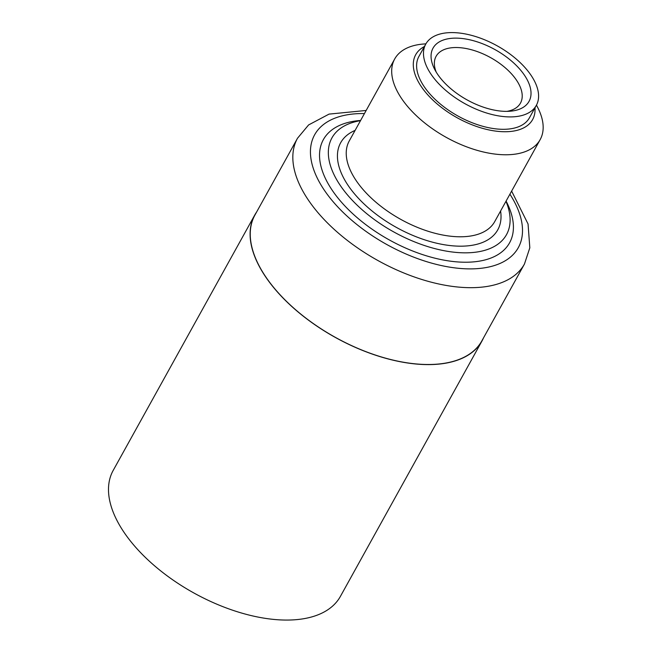 <?xml version="1.0" encoding="UTF-8"?>
<svg xmlns="http://www.w3.org/2000/svg" width="652" height="652" viewBox="0 0 652 652"><rect width="100%" height="100%" fill="white"/><g stroke="black" fill="none" stroke-linecap="round" stroke-linejoin="round"><path stroke-width="0.98" d="M437.362 73.912A54.89 28.761 -151 0 1 434.615 69.242A54.89 28.761 -151 0 1 458.763 38.215A54.89 28.761 -151 0 1 523.817 74.279A54.89 28.761 -151 0 1 510.304 111.207A54.89 28.761 -151 0 1 437.362 73.912M430.744 73.782A63.203 33.122 -151 0 1 425.756 44.108A63.203 33.122 -151 0 1 497.093 45.787A63.203 33.122 -151 0 1 536.319 105.388A63.203 33.122 -151 0 1 487.509 113.285A63.203 33.122 -151 0 1 430.744 73.782M436.245 72.168A48.232 25.273 -151 0 1 436.098 56.316A48.232 25.273 -151 0 1 490.54 57.596A48.232 25.273 -151 0 1 520.475 103.089A48.232 25.273 -151 0 1 506.963 111.362M511.633 191.101L528.055 223.986L529.823 247.801L524.452 264.027L481.869 340.849A129.732 67.979 -151 0 1 381.681 357.043A129.732 67.979 -151 0 1 265.16 275.967A129.732 67.979 -151 0 1 254.932 215.054L297.516 138.232L308.608 124.931L329.064 114.108L366.155 110.465M505.976 201.297A99.797 52.29 -151 0 1 506.506 234.647A99.797 52.29 -151 0 1 429.44 247.1A99.797 52.29 -151 0 1 339.806 184.736A99.797 52.29 -151 0 1 331.941 137.882A99.797 52.29 -151 0 1 360.499 120.661M536.474 105.102L537.77 107.637A83.163 43.578 -151 0 1 540.166 139.609A83.163 43.578 -151 0 1 475.944 149.993A83.163 43.578 -151 0 1 401.249 98.028A83.163 43.578 -151 0 1 394.696 58.973A83.163 43.578 -151 0 1 423.083 44.059L425.919 43.823M534.974 107.808A66.846 35.029 -151 0 1 490.907 130.327A66.846 35.029 -151 0 1 420.972 86.121A66.846 35.029 -151 0 1 424.419 46.52M536.319 105.388L529.448 117.784A63.203 33.122 -151 0 1 480.638 125.673A63.203 33.122 -151 0 1 423.873 86.178A63.203 33.122 -151 0 1 418.886 56.496L425.756 44.108M483.539 337.834A129.903 68.069 -151 0 1 482.015 340.931A129.903 68.069 -151 0 1 381.697 357.141A129.903 68.069 -151 0 1 265.03 275.967A129.903 68.069 -151 0 1 254.785 214.973A129.903 68.069 -151 0 1 256.603 212.039M482.015 340.931L340.409 596.384A129.903 68.069 -151 0 1 240.099 612.603A129.903 68.069 -151 0 1 123.424 531.421A129.903 68.069 -151 0 1 113.187 470.426L254.785 214.973M524.452 264.027A129.732 67.979 -151 0 1 424.265 280.221A129.732 67.979 -151 0 1 307.744 199.153A129.732 67.979 -151 0 1 297.516 138.232M509.913 194.19A116.431 61.011 -151 0 1 467.337 268.852A116.431 61.011 -151 0 1 323.824 189.439A116.431 61.011 -151 0 1 364.444 113.554M506.091 201.085A106.447 55.779 -151 0 1 458.625 261.998A106.447 55.779 -151 0 1 331.77 189.593A106.447 55.779 -151 0 1 360.621 120.449M500.581 211.036A89.813 47.066 -151 0 1 443.89 244.679A89.813 47.066 -151 0 1 347.752 184.891A89.813 47.066 -151 0 1 355.104 130.4M540.166 139.609L494.705 221.623A83.163 43.578 -151 0 1 430.483 232.006A83.163 43.578 -151 0 1 355.788 180.034A83.163 43.578 -151 0 1 349.236 140.987L394.696 58.973"/></g></svg>
